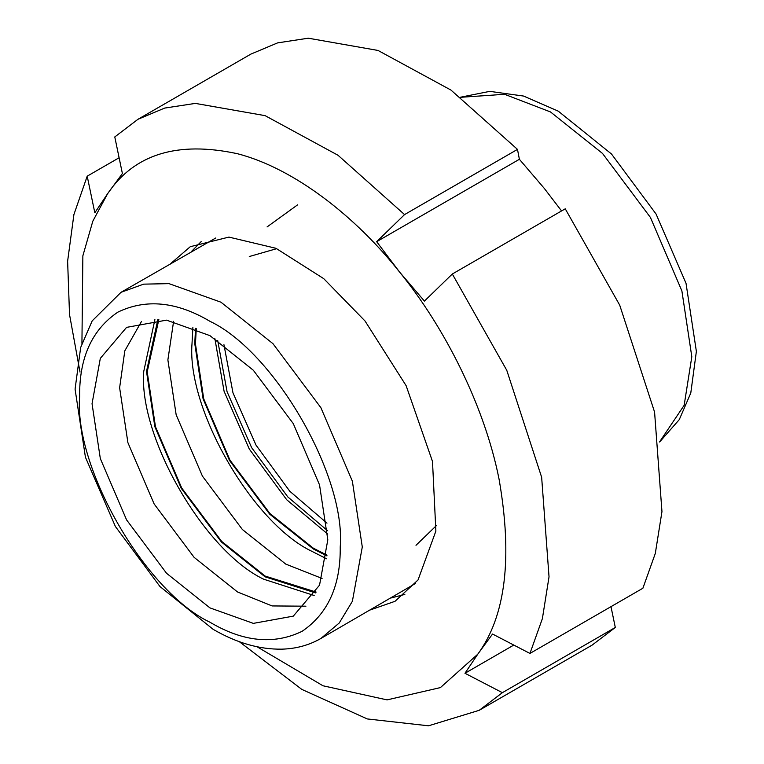 <?xml version="1.0" encoding="UTF-8"?>
<svg xmlns="http://www.w3.org/2000/svg" width="764" height="764" viewBox="0 0 764 764"><rect width="100%" height="100%" fill="white"/><g stroke="black" fill="none" stroke-linecap="round" stroke-linejoin="round"><path stroke-width="1.15" d="M610.98 606.654L615.306 627.464L502.378 692.671L464.97 673.265L477.729 654.242L492.541 634.034L529.949 653.44L642.887 588.242L655.311 553.432L661.958 511.622L654.576 412.063L619.709 305.132L565.245 208.811L452.317 274.009L424.421 301.102L399.524 271.984L376.662 241.682L404.557 214.588L338.032 155.273L265.108 115.65L195.355 103.398L164.68 108.077L137.969 119.289L114.781 136.937L122.393 173.543L107.581 193.75L94.822 212.774L87.201 176.169L119.108 157.747M376.662 241.682L519.386 159.284L544.293 188.402L561.569 210.94M404.557 214.588L517.486 149.391L519.386 159.284M257.096 646.793L322.962 685.766L387.061 699.891L440.408 687.59L477.729 654.242C505.644 616.233 512.759 557.921 499.093 479.314C484.166 404.07 443.263 325.483 399.524 271.984C356.463 217.501 294.789 168.462 237.356 153.698C177.477 140.815 134.225 154.166 107.581 193.75L92.816 221.178L82.865 255.816L81.929 343.389M529.949 653.44L542.383 618.63L549.029 576.83L541.647 477.261L506.78 370.33L452.317 274.009M87.201 176.169L73.907 214.55L67.624 261.192L69.524 314.539L80.019 372.106M517.486 149.391L450.961 90.076L378.037 50.453L308.284 38.2L277.609 42.88L250.898 54.091L137.969 119.289M239.256 641.645L301.818 689.405L367.303 718.943L428.537 725.8L479.19 710.319L592.119 645.112L615.306 627.464M479.19 710.319L502.378 692.671M513.809 645.064L464.97 673.265M370.387 609.901L395.026 601.306L418.032 579.962L435.872 531.114L432.5 461.466L406.114 385.658L365.049 321.023L323.726 278.65L275.938 248.29L228.904 237.098L190.293 246.686L170.525 263.723M391.063 597.964L404.844 594.421M201.152 241.625L191.201 251.786M267.056 226.937L297.645 204.809M305.925 606.186L272.099 605.938L237.508 591.957L194.113 557.348L154.147 503.963L127.903 442.662L119.623 387.778L124.809 350.829L141.512 321.405M322.083 578.443L285.765 564.099L242.369 529.49L202.412 476.106L176.159 414.795L167.879 359.911L173.609 321.281M316.172 592.081L265.079 576.037L221.694 541.428L181.727 488.043L155.474 426.742L147.194 371.858L158.845 319.581M327.021 555.151L313.336 548.18L269.95 513.57L229.983 460.176L203.73 398.875L195.46 343.991L196.252 328.654M326.982 523.159L289.804 491.262L256.026 445.145L232.972 392.83L223.947 344.688M327.813 539.814L319.543 585.148L293.29 616.137L253.323 623.376L209.928 607.877L166.542 573.267L126.576 519.883L100.323 458.581L92.043 403.698L100.323 358.364L126.576 327.374L166.542 320.135L209.928 335.635L253.323 370.244L293.29 423.628L319.543 484.93L327.813 539.814M415.349 583.562L320.89 638.475L339.254 622.975L352.366 601.316L362.289 546.976L352.366 481.186L320.89 407.689L272.987 343.695L220.958 302.2L168.94 283.625L143.632 284.151L121.037 292.297L92.177 320.89L80.669 347.486L75.073 389.134L85.425 457.206L115.393 526.501L159.963 586.523L213.166 629.345C236.611 642.944 259.55 649.543 281.964 649.152C296.146 648.76 309.124 645.198 320.89 638.475M121.037 292.297L215.811 237.957M154.891 319.6L143.747 371.457C138.389 436.893 204.36 551.15 263.704 579.217L314.176 595.5M192.9 327.231L192.012 343.599C186.645 409.026 252.617 523.292 311.96 551.36L326.581 558.77M315.685 592.95L265.079 576.83L221.436 542.02L181.24 488.32L154.834 426.665L146.507 371.457L157.852 319.572M326.935 555.915L313.336 548.972L269.692 514.162L229.496 460.463L203.09 398.798L194.763 343.599L195.546 328.348M214.865 338.595L224.081 391.273L249.284 449.031L286.701 499.742L327.718 534.065M327.565 530.703L287.808 496.925L251.642 447.675L227.07 391.731L217.692 340.41M209.928 622.211C145.466 591.718 73.812 467.606 79.637 396.535C79.189 357.877 91.909 329.762 117.799 312.18C145.972 298.552 176.675 301.589 209.928 321.3C274.4 351.793 346.054 475.905 340.228 546.976C340.677 585.635 327.957 613.75 302.067 631.331C273.894 644.959 243.181 641.922 209.928 622.211M460.663 97.295L504.584 94.297L550.491 111.945L602.51 153.44L650.422 217.444L681.889 290.931L691.812 356.731L684.152 405.312L659.599 441.85M415.998 545.286L436.55 525.451M276.74 248.653L249.284 256.532M659.619 441.993L679.272 419.627L690.78 393.04L696.376 351.392L686.024 283.32L656.066 214.025L611.486 153.994L558.293 111.172L523.636 96.073L489.743 91.365L460.549 97.2"/></g></svg>
